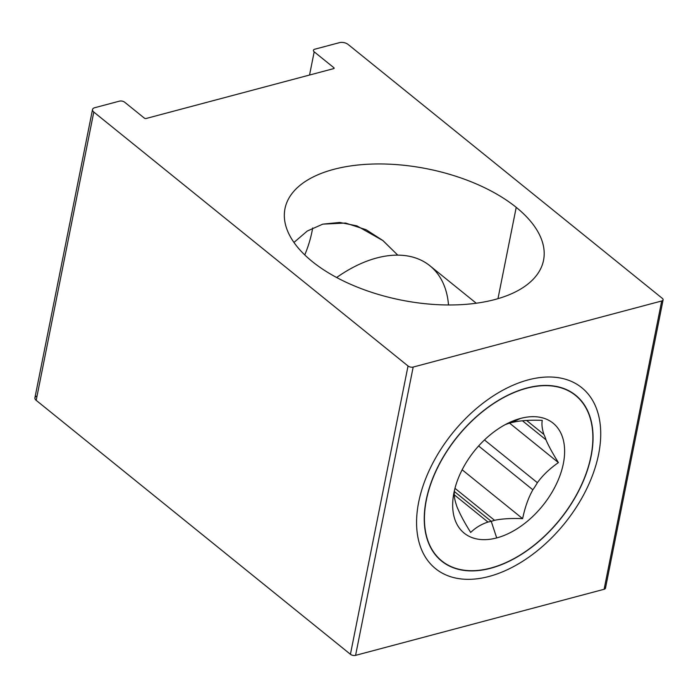 <?xml version="1.0" encoding="UTF-8"?>
<svg xmlns="http://www.w3.org/2000/svg" width="698" height="698" viewBox="0 0 698 698"><rect width="100%" height="100%" fill="white"/><g stroke="black" fill="none" stroke-linecap="round" stroke-linejoin="round"><path stroke-width="1.05" d="M604.721 586.669A3.726 1.893 -168.7 0 1 604.119 589.278L355.579 655.361L413.181 367.061A3.726 1.893 -168.7 0 1 408.033 365.988L93.794 112.046A6.203 3.15 -168.7 0 1 92.511 109.551A6.203 3.15 -168.7 0 1 94.797 107.701L119.506 101.131A3.726 1.893 -168.7 0 1 124.663 102.205L144.373 118.137A1.239 0.628 11.3 0 0 146.091 118.494L333.696 68.613A1.239 0.628 11.3 0 0 334.159 68.247A1.239 0.628 11.3 0 0 333.897 67.741L314.187 51.818A3.726 1.893 -168.7 0 1 313.419 50.317A3.726 1.893 -168.7 0 1 314.789 49.209L339.507 42.639A6.203 3.15 -168.7 0 1 348.093 44.428L662.332 298.378A3.726 1.893 -168.7 0 1 663.1 299.87A3.726 1.893 -168.7 0 1 661.721 300.978L413.181 367.061A3.726 1.893 -168.7 0 1 408.033 365.988L93.794 112.046A6.203 3.15 -168.7 0 1 94.797 107.701L119.506 101.131A3.726 1.893 -168.7 0 1 124.663 102.205L144.373 118.137A1.239 0.628 11.3 0 0 146.091 118.494L333.696 68.613A1.239 0.628 11.3 0 0 333.897 67.741L314.187 51.818A3.726 1.893 -168.7 0 1 314.789 49.209L339.507 42.639A6.203 3.15 -168.7 0 1 348.093 44.428L662.332 298.378A3.726 1.893 -168.7 0 1 661.721 300.978L413.181 367.061L355.579 655.361A3.726 1.893 -168.7 0 1 350.422 654.288L36.183 400.338A6.203 3.15 -168.7 0 1 37.046 396.045M516.223 207.35A131.835 66.912 11.3 0 0 333.714 169.37A131.835 66.912 11.3 0 0 312.303 261.576A131.835 66.912 11.3 0 0 494.812 299.555A131.835 66.912 11.3 0 0 516.223 207.35A131.835 66.912 11.3 0 0 377.88 163.951A131.835 66.912 11.3 0 0 284.985 208.632A131.835 66.912 11.3 0 0 312.303 261.576A131.835 66.912 11.3 0 0 450.638 304.974A131.835 66.912 11.3 0 0 543.533 260.293A131.835 66.912 11.3 0 0 516.223 207.35L497.971 298.674L516.223 207.35M293.963 242.45L307.268 231.029L322.764 224.145L345.527 223.046L366.101 229.712L382.722 240.409L397.79 255.154L383.062 240.679L356.844 225.847L339.734 222.444L322.764 224.145M663.1 299.87L605.489 588.161A3.726 1.893 -168.7 0 1 604.119 589.278L661.721 300.978L604.119 589.278L355.579 655.361A3.726 1.893 -168.7 0 1 350.422 654.288L408.033 365.988L350.422 654.288L36.183 400.338A6.203 3.15 -168.7 0 1 34.9 397.851L92.511 109.551M426.181 500.091A106.628 65.978 128.9 0 0 490.65 568.259A106.628 65.978 128.9 0 0 591.119 456.239A106.628 65.978 128.9 0 0 526.65 388.079A106.628 65.978 128.9 0 0 426.181 500.091A106.628 65.978 128.9 0 0 441.633 561.096A106.628 65.978 128.9 0 0 527.007 550.678A106.628 65.978 128.9 0 0 591.119 456.239A106.628 65.978 128.9 0 0 575.667 395.234A106.628 65.978 128.9 0 0 490.293 405.66A106.628 65.978 128.9 0 0 426.181 500.091M314.187 51.818L309.546 75.035L314.187 51.818M333.897 67.741L333.731 68.605L333.897 67.741M93.794 112.046L36.183 400.338L93.794 112.046M304.773 254.945A105.773 65.446 128.9 0 0 312.678 227.958A105.773 65.446 128.9 0 1 304.773 254.945M590.997 456.143L590.936 456.291A106.393 65.83 128.9 0 0 526.615 388.271A106.393 65.83 128.9 0 0 426.365 500.047L426.365 500.047A106.393 65.83 128.9 0 0 533.656 545.539A106.393 65.83 128.9 0 0 579.768 488.478A106.393 65.83 128.9 0 0 590.936 456.291L590.997 456.143M598.614 454.25A116.322 71.973 128.9 0 0 581.766 387.695A116.322 71.973 128.9 0 0 488.617 399.064A116.322 71.973 128.9 0 0 418.687 502.089A116.322 71.973 128.9 0 0 435.535 568.643A116.322 71.973 128.9 0 0 528.683 557.266A116.322 71.973 128.9 0 0 598.614 454.25M426.365 500.047A106.393 65.83 128.9 0 0 490.685 568.067A106.393 65.83 128.9 0 0 590.936 456.291A106.393 65.83 128.9 0 0 526.615 388.271A106.393 65.83 128.9 0 0 426.365 500.047M520.586 418.416A70.725 43.765 -51.1 0 1 563.347 463.62A70.725 43.765 -51.1 0 1 496.706 537.922A70.725 43.765 -51.1 0 1 453.953 492.709A70.725 43.765 -51.1 0 1 520.586 418.416A70.725 43.765 -51.1 0 1 563.347 463.62A70.725 43.765 -51.1 0 1 496.706 537.922A70.725 43.765 -51.1 0 1 453.953 492.709A70.725 43.765 -51.1 0 1 520.586 418.416L510.91 422.77A58.318 36.087 -51.1 0 1 514.173 422.028C521.581 420.466 530.942 419.908 542.259 420.362C541.561 424.367 542.11 429.061 543.908 434.444A58.318 36.087 -51.1 0 1 545.958 439.784C548.523 445.804 552.676 453.412 558.409 462.6L509.592 423.145L558.409 462.6C549.579 468.759 542.573 475.469 537.381 482.711A58.318 36.087 -51.1 0 1 532.853 489.804C528.395 497.691 524.983 507.306 522.619 518.64C511.268 518.195 501.906 518.754 494.533 520.307A58.318 36.087 -51.1 0 1 491.226 521.31L496.706 537.922L491.226 521.31A58.318 36.087 128.9 0 1 487.963 522.06L454.267 494.821L487.963 522.06C481.323 524.233 475.556 527.697 470.679 532.452C464.929 523.238 460.776 515.63 458.228 509.645C460.776 515.63 464.929 523.238 470.679 532.452C475.556 527.697 481.323 524.233 487.963 522.06A58.318 36.087 128.9 0 0 491.226 521.31L454.354 491.514L491.226 521.31A58.318 36.087 -51.1 0 0 494.533 520.307L454.965 488.33L494.533 520.307C501.906 518.754 511.268 518.195 522.619 518.64L462.146 469.771L522.619 518.64C524.983 507.306 528.395 497.691 532.853 489.804L478.619 445.97L532.853 489.804A58.318 36.087 -51.1 0 0 537.381 482.711L484.473 439.949L537.381 482.711C542.573 475.469 549.579 468.759 558.409 462.6C552.676 453.412 548.523 445.804 545.958 439.784L522.444 420.781L545.958 439.784A58.318 36.087 -51.1 0 0 543.908 434.444L526.606 420.449L543.908 434.444C542.11 429.061 541.561 424.367 542.259 420.362C530.942 419.908 521.581 420.466 514.173 422.028A58.318 36.087 -51.1 0 0 510.91 422.77L520.586 418.416M456.178 504.296C454.381 498.895 453.831 494.201 454.529 490.214L454.791 488.993L454.529 490.214C453.831 494.201 454.381 498.895 456.178 504.296A58.318 36.087 128.9 0 0 458.228 509.645A58.318 36.087 128.9 0 1 456.178 504.296M510.91 422.77A58.318 36.087 128.9 0 0 507.603 423.773L505.308 424.593L507.603 423.773A58.318 36.087 128.9 0 1 510.91 422.77M476.254 303.229L429.907 265.772A115.702 71.589 128.9 0 0 336.654 277.516A115.702 71.589 128.9 0 1 448.509 304.974"/></g></svg>
